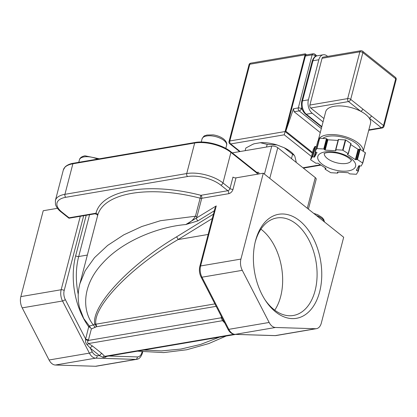 <?xml version="1.0" encoding="UTF-8"?>
<svg xmlns="http://www.w3.org/2000/svg" width="417" height="417" viewBox="0 0 417 417"><rect width="100%" height="100%" fill="white"/><g stroke="black" fill="none" stroke-linecap="round" stroke-linejoin="round"><path stroke-width="0.63" d="M255.527 240.755A52.771 33.496 80.3 0 0 255.397 241.255A52.771 33.496 80.3 0 0 265.52 300.594A52.771 33.496 80.3 0 0 319.631 291.843A52.771 33.496 80.3 0 0 299.474 220.635A52.771 33.496 80.3 0 0 255.527 240.755M264.946 299.708A49.451 31.39 80.3 0 0 293.365 315.476A49.451 31.39 80.3 0 0 315.09 290.67A49.451 31.39 80.3 0 0 308.736 239.681A49.451 31.39 80.3 0 0 276.737 217.982A49.451 31.39 80.3 0 0 255.152 242.282M274.746 310.17A49.451 31.39 80.3 0 0 280.657 296.539A49.451 31.39 80.3 0 0 260.927 229.162M310.644 159.794L315.919 163.24L318.015 163.209L326.016 168.385L325.177 169.229L330.749 172.695L337.504 173.112L337.806 173.003L337.4 172.174L337.702 172.065L348.185 172.716L349.634 173.868L356.389 174.285L358.292 171.262L356.373 170.292L358.865 165.747L361.153 166.049L362.759 163.115L357.468 159.586L355.373 159.617L347.371 154.441L348.211 153.597L342.638 150.13L335.883 149.713L335.581 149.818L335.987 150.652L335.685 150.761L325.203 150.11L323.754 148.958L316.706 148.624L315.101 151.559L317.009 152.554L314.527 157.079L312.239 156.771L310.644 159.794M360.486 149.495A20.402 9.132 -165.4 0 0 359.689 147.326A20.402 9.132 -165.4 0 0 342.159 137.104A20.402 9.132 -165.4 0 0 322.732 138.423M363.212 151.251A23.159 10.368 -165.4 0 0 350.916 138.767A23.159 10.368 -165.4 0 0 326.605 134.936A23.159 10.368 -165.4 0 0 318.26 140.305A23.159 10.368 -165.4 0 0 318.228 140.44M363.264 151.288L370.536 123.354A23.159 10.368 -165.4 0 0 369.217 118.068A23.159 10.368 -165.4 0 0 360.637 111.235A23.159 10.368 -165.4 0 0 334.064 106.309A23.159 10.368 -165.4 0 0 325.719 111.678L318.26 140.305M232.269 152.867L271.722 146.138A4.41 1.976 14.6 0 1 277.764 147.701L315.273 177.595A4.41 1.976 14.6 0 1 316.18 179.279L308.403 209.146M362.816 109.04L383.515 125.533L395.697 78.777L362.873 52.62L350.697 99.382L362.816 109.04A2.205 1.392 -51.4 0 1 360.637 111.235L348.518 101.576L310.717 108.019L323.931 118.548M327.632 56.394L327.105 55.977A9.925 6.302 80.3 0 0 323.201 54.778A9.925 6.302 80.3 0 0 318.843 59.756L308.403 99.835A9.925 6.302 80.3 0 0 312.192 113.231L323.06 121.889M310.717 108.019A2.205 1.402 -99.7 0 1 309.878 105.048L347.674 98.6L359.855 51.838L322.054 58.286L309.878 105.048M322.054 58.286A2.205 1.402 -99.7 0 1 323.024 57.181L360.825 50.733A2.205 1.402 80.3 0 0 359.855 51.838A2.205 0.985 -165.4 0 1 362.873 52.62A2.205 1.392 -51.4 0 0 362.571 51.182L395.389 77.338A2.205 1.392 -51.4 0 1 395.697 78.777A2.205 0.985 14.6 0 1 396.15 79.621L383.968 126.377A2.205 0.985 14.6 0 0 383.515 125.533A2.205 1.392 -51.4 0 1 381.341 127.727L369.217 118.068A2.205 1.392 -51.4 0 0 371.396 115.874M317.78 141.28L319.688 138.23L326.438 138.653L327.887 139.799L338.031 140.43M313.313 149.427L314.924 146.466L316.362 146.716M350.744 144.579L358.057 149.312L360.158 149.276L365.443 152.81L362.764 163.094M335.638 149.755L338.265 139.513L345.74 139.956L350.916 143.584M310.629 159.706L313.323 149.38L310.639 159.685M312.515 152.476L285.827 131.209L293.432 108.754L298.311 107.92L312.135 54.867L305.411 56.014A2.205 1.402 -99.7 0 1 305.724 55.336L306.229 54.929L313.099 53.762A2.205 1.402 80.3 0 0 312.135 54.867A2.205 0.985 -165.4 0 1 315.153 55.649L314.825 56.91M320.272 132.601L294.115 111.756L293.432 108.754M305.724 55.336L305.077 54.82L285.092 131.543L312.317 153.237M296.31 162.484L294.824 156.193L294.011 155.004A24.582 11.004 -165.4 0 0 284.264 147.774L277.07 144.965A24.582 11.004 -165.4 0 0 260.317 142.713L254.271 143.745A24.582 11.004 -165.4 0 0 252.827 144.277L245.853 148.014L245.16 150.673M285.827 131.209L305.411 56.014M311.468 156.495L284.253 134.806L285.092 131.543L229.819 140.972L249.804 64.249A2.205 1.402 -99.7 0 1 250.773 63.144A2.205 2.205 0 0 0 249.012 64.76A2.205 0.985 14.6 0 1 249.804 64.249L305.077 54.82L305.234 54.267M306.625 54.862L305.338 53.835L250.773 63.144M291.467 158.622L292.593 154.3L284.264 147.774M294.355 155.447L292.593 154.3M266.499 147.029L267.188 144.376L260.317 142.713M277.07 144.965L267.188 144.376M254.271 143.745L252.316 144.496M235.662 334.408L105.214 356.655L104.657 356.337A2.205 1.767 -33.3 0 0 102.686 357.192L99.772 355.753L90.395 348.284L87.356 344.974C85.892 343.519 85.282 341.679 85.527 339.459L88.717 326.782A2.205 1.042 144.2 0 1 89.347 326.011L90.395 327.512A2.205 0.985 14.6 0 1 88.717 326.782A60.653 38.494 -99.7 0 1 75.675 255.751L86.215 215.287M106.736 356.363C105.235 357.577 103.885 357.854 102.686 357.192M223.866 321.278A2.205 1.767 -33.3 0 0 222.584 320.673L88.581 343.53L92.574 346.089L101.951 353.559A2.205 1.392 -51.4 0 0 99.772 355.753L97.177 355.675A2.205 1.689 91.8 0 1 95.691 358.146L55.367 365.026A11.03 7 -99.7 0 1 49.065 360.001L22.205 307.866A11.03 7 -99.7 0 1 20.85 296.617L43.222 210.736L57.457 208.307M92.574 346.089A2.205 1.392 -51.4 0 0 90.395 348.284L92.136 351.656A8.82 5.598 -99.7 0 0 97.177 355.675M216.168 306.339L96.311 326.782L91.375 328.945L88.331 340.449C87.289 341.763 87.372 342.784 88.581 343.53A2.205 0.86 -63.1 0 0 87.356 344.974M224.758 323.013L222.584 320.673L221.151 317.796L88.331 340.449A2.205 0.756 21.3 0 1 85.527 339.459M88.581 339.678A2.205 0.985 14.6 0 1 85.563 338.896L65.271 299.521A2.205 0.761 152.7 0 1 62.524 300.991L22.205 307.866M221.844 317.358A2.205 1.194 7.1 0 1 221.151 317.796L221.427 316.545M222.741 319.094L224.075 321.653M91.375 328.945L90.395 327.512M221.635 316.951A2.205 0.985 14.6 0 1 221.297 317.04M94.925 327.637A2.205 0.85 58.4 0 0 93.325 324.963L94.716 324.108A2.205 1.626 177.1 0 1 95.837 324.202L214.906 303.894M89.358 326.021L93.325 324.963C82.118 310.92 81.576 285.509 102.806 262.986C123.27 240.218 159.706 226.655 185.768 224.56C189.959 222.798 193.186 220.02 195.453 216.22L200.15 198.179A94.836 42.451 -165.4 0 0 97.698 215.36L79.887 283.737L85.188 270.701L94.523 257.643L107.643 245.42L123.786 234.844L141.811 226.514L160.467 220.702L195.453 216.22A2.205 0.985 14.6 0 0 197.043 216.329L196.339 218.18A2.205 0.85 58.4 0 0 197.939 220.854L185.768 224.56L216.246 205.93L214.901 208.552L199.811 266.473A2.205 0.985 14.6 0 1 200.608 265.963L240.927 259.082A11.03 7 80.3 0 0 242.282 270.331L201.958 277.206A2.205 0.761 152.7 0 1 201.067 277.034L222.751 319.12M96.311 326.782A2.205 0.85 58.4 0 0 94.716 324.108C91.255 305.734 129.974 264.435 176.464 236.908A2.205 0.85 -121.6 0 1 178.059 239.582C131.803 266.359 92.855 306.438 95.837 324.202A2.205 1.402 80.3 0 1 96.311 326.782M95.488 366.267L135.806 359.391A11.03 7 80.3 0 0 136.703 359.329L96.384 366.204A11.03 7 -99.7 0 1 95.488 366.267L55.367 365.026M223.934 321.371L227.932 329.169A2.205 0.761 -27.3 0 0 228.824 329.341L269.142 322.466A11.03 7 80.3 0 0 275.449 327.486L235.125 334.366A2.205 1.689 91.8 0 1 234.87 334.382L274.985 335.628A2.205 1.689 -88.2 0 0 275.246 335.607L315.565 328.732A11.03 7 80.3 0 0 316.461 328.669A11.03 7 80.3 0 0 321.304 323.139L343.676 237.252L263.299 173.201L240.927 259.082M86.679 257.659L87.351 255.058A2.205 0.985 14.6 0 1 87.351 255.058L97.542 215.917M79.72 284.404L79.887 283.742C77.77 291.775 77.651 299.724 79.511 307.595L83.681 318.437L89.347 326.011M62.029 212.196A2.205 1.392 128.6 0 1 61.148 212.013C60.053 211.127 56.952 208.781 55.471 204.455L55.393 200.462A26.464 11.848 14.6 0 1 64.927 194.322A2.205 1.402 80.3 0 0 65.771 197.298A24.259 10.858 -165.4 0 0 62.029 212.196L69.06 217.799L95.983 213.207A2.205 1.97 -166.4 0 1 97.641 215.573M197.043 216.329L201.739 198.289A2.205 0.985 14.6 0 1 200.15 198.179L200.895 195.312L227.818 190.72A2.205 1.402 80.3 0 1 228.662 193.697L201.739 198.289A2.205 1.402 80.3 0 0 200.895 195.312A97.041 43.436 14.6 0 0 95.983 213.207L94.987 213.791C97.104 214.447 97.953 215.208 97.536 216.074M228.662 193.697A4.41 2.778 -51.4 0 0 233.014 189.308A2.205 0.985 14.6 0 1 229.996 188.526L232.978 177.079A2.205 0.985 -165.4 0 0 235.996 177.856L263.299 173.201M69.06 217.799L68.956 218.232L94.987 213.791M143.745 350.087L161.494 350.9L180.816 349.081L200.567 344.442L219.405 337.181M269.142 322.466L242.282 270.331M315.565 328.732L275.449 327.486M324.311 153.498A14.006 6.271 -165.4 0 0 324.885 155.828A14.006 6.271 -165.4 0 0 338.729 163.229A14.006 6.271 -165.4 0 0 351.364 160.545M318.499 160.284A19.521 8.736 14.6 0 1 331.166 151.694A19.521 8.736 14.6 0 1 354.888 162.541A19.521 8.736 14.6 0 1 342.227 171.126A19.521 8.736 14.6 0 1 318.499 160.284M223.981 140.482A12.682 5.676 14.6 0 1 226.593 145.325C227.213 143.396 226.238 141.306 223.679 139.043C220.817 136.875 217.288 135.483 213.097 134.868L206.796 135.045C205.039 136.067 204.507 134.509 202.052 138.929A12.682 5.676 14.6 0 1 210.924 135.827A12.682 5.676 14.6 0 1 223.981 140.482M78.771 162.312L79.412 159.847A12.682 5.676 14.6 0 1 83.979 156.907A12.682 5.676 14.6 0 1 97.531 159.112M257.174 174.243L257.372 173.472L230.919 152.387L222.965 182.922A2.205 1.392 128.6 0 1 220.786 185.117A24.259 10.858 -165.4 0 0 187.572 176.527L65.771 197.298M256.778 172.398L257.701 172.242A2.205 1.392 -51.4 0 1 258.884 173.863A1.105 0.495 -165.4 0 1 257.372 173.472A1.105 0.693 -51.4 0 0 257.221 172.753L230.763 151.668A1.105 0.693 -51.4 0 1 230.919 152.387A26.464 11.848 -165.4 0 0 194.682 143.015L72.881 163.787L64.927 194.322L186.727 173.55A2.205 1.402 80.3 0 0 187.572 176.527M220.786 185.117L227.818 190.72A2.205 1.392 128.6 0 0 229.996 188.526L222.965 182.922A26.464 11.848 14.6 0 0 186.727 173.55L194.682 143.015A1.105 0.698 -99.7 0 1 195.166 142.463L73.366 163.235A1.105 0.698 -99.7 0 0 72.881 163.787A26.464 11.848 -165.4 0 0 63.348 169.928L55.393 200.462M271.722 146.138L264.441 174.108M315.273 177.595L307.287 208.255M277.764 147.701L269.778 178.367M257.701 172.242A1.105 0.698 -99.7 0 1 257.258 172.784M368.842 129.859L381.341 127.727A2.205 1.402 80.3 0 0 382.207 127.993A2.205 2.205 0 0 0 383.968 126.377M312.192 113.231L306.313 114.232L321.83 126.601M318.843 59.756L312.964 60.762L302.523 100.841L308.403 99.835M317.321 55.784A9.925 6.302 80.3 0 0 312.964 60.762A2.205 0.985 -165.4 0 0 312.166 61.273C313.303 57.9 315.017 56.071 317.321 55.784L323.201 54.778M312.166 61.273L301.726 101.352A2.205 0.985 -165.4 0 1 302.523 100.841A9.925 6.302 80.3 0 0 306.313 114.232A2.205 1.392 128.6 0 1 305.437 114.05L321.721 127.029M348.518 101.576A2.205 1.392 -51.4 0 0 350.697 99.382A2.205 0.985 14.6 0 0 347.674 98.6A2.205 1.402 80.3 0 0 348.518 101.576M323.754 148.958L326.438 138.653M319.688 138.23L317.003 148.541M317.796 141.233L315.111 151.538M316.706 148.624L319.391 138.319M315.851 151.981L314.527 157.079M314.011 157.126L315.388 151.835M315.44 146.424L312.755 156.729M312.239 156.771L314.924 146.466M325.406 167.988L325.156 168.937M337.791 172.919L338.01 172.085M358.292 171.262L359.709 165.804L358.292 171.241M357.958 170.975L359.339 165.69M357.15 168.875L356.702 170.579M362.628 162.917L365.313 152.612M360.158 149.276L357.468 159.586M356.863 159.466L359.548 149.161M358.667 149.427L355.982 159.732M355.373 159.617L358.057 149.312M347.455 154.118L347.371 154.441M348.211 153.597L350.895 143.292M345.74 139.956L343.055 150.261M338.568 139.408L335.883 149.713M342.638 150.13L345.323 139.825M335.685 150.761L335.81 150.282M327.887 139.799L325.203 150.11M324.666 149.865L327.35 139.554M326.975 138.897L324.29 149.203M315.893 56.238L315.153 55.649A2.205 1.392 128.6 0 0 314.845 54.21A2.205 2.205 0 0 0 313.099 53.762M301.663 107.44L301.335 108.701L302.247 109.431M284.253 134.806L230.664 143.948L240.171 151.522M302.956 167.775L320.459 164.788M321.319 128.561L299.156 110.896L294.115 111.756M230.664 143.948A2.205 1.402 -99.7 0 1 229.819 140.972A2.205 0.985 14.6 0 0 229.027 141.483A2.205 2.205 0 0 0 229.783 143.761A2.205 1.392 -51.4 0 0 230.664 143.948M301.335 108.701A2.205 1.392 128.6 0 1 299.156 110.896A2.205 1.402 80.3 0 1 298.311 107.92A2.205 0.985 14.6 0 1 301.335 108.701M316.294 215.433A12.682 5.676 14.6 0 1 324.379 221.88M101.951 353.559L104.657 356.337L233.958 334.283M49.065 360.001L89.384 353.126A11.03 7 80.3 0 0 95.691 358.146L135.806 359.391A2.205 1.689 -88.2 0 0 137.297 356.916A8.82 5.598 -99.7 0 0 141.889 352.443A2.205 0.985 14.6 0 1 142.343 353.282C140.998 357.098 139.116 359.115 136.703 359.329M20.85 296.617L61.169 289.742A11.03 7 80.3 0 0 62.524 300.991L89.384 353.126A2.205 0.761 -27.3 0 0 92.136 351.656M65.271 299.521A8.82 5.598 -99.7 0 1 64.187 290.524A2.205 0.985 14.6 0 0 61.169 289.742L80.299 216.298M274.985 335.628L276.143 335.544A11.03 7 -99.7 0 1 275.246 335.607L235.125 334.366A11.03 7 -99.7 0 1 228.824 329.341L201.958 277.206A11.03 7 -99.7 0 1 200.608 265.963L216.246 205.93M89.587 214.713L78.693 256.533A2.205 0.985 14.6 0 1 75.675 255.751M87.351 255.058L78.693 256.533A58.443 37.097 80.3 0 0 78.25 294.366M176.464 236.908L213.441 214.15M212.305 218.508L178.059 239.582L208.156 234.453M214.322 210.773L197.939 220.854M235.996 177.856L233.014 189.308M83.676 215.719L64.187 290.524M108.853 356.035L137.297 356.916M141.889 352.443L142.051 351.812M324.129 153.633C323.644 153.962 325.541 151.559 335.138 152.768C341.341 153.581 348.946 156.995 351.338 160.498L351.489 160.17M225.79 148.405L226.593 145.325M99.361 158.804L84.948 155.802C81.675 156.516 79.829 157.866 79.412 159.847M230.763 151.668C222.506 144.85 205.638 140.487 195.166 142.463M73.366 163.235C72.11 163.448 68.315 164.022 65.146 166.868L63.348 169.928M301.726 101.352C300.73 106.491 301.965 110.724 305.437 114.05M368.732 130.292L382.207 127.993M396.15 79.621A2.205 2.205 0 0 0 395.389 77.338M362.571 51.182A2.205 2.205 0 0 0 360.825 50.733M325.046 169.031L325.328 167.936M337.806 173.003L338.046 172.085M362.759 163.115L365.443 152.81M348.346 153.795L351.031 143.49M335.581 149.818L338.265 139.513M315.101 151.559L317.785 141.254M239.634 151.611L229.783 143.761M320.965 165.116L303.383 168.119M229.027 141.483L249.012 64.76M316.925 55.868L314.845 54.21M201.249 142.015L202.052 138.929M313.662 213.337L317.848 214.797L322.143 217.549L323.743 219.478L324.525 221.99M199.811 266.473C198.977 270.075 199.394 273.594 201.067 277.034M227.932 329.169C229.6 332.375 231.909 334.111 234.87 334.382M276.143 335.544L316.461 328.669M61.148 212.013L68.956 218.232M142.343 353.282L142.708 351.891M137.438 351.161L163.725 352.594L186.665 349.769L208.792 343.577L226.139 336.034"/></g></svg>
